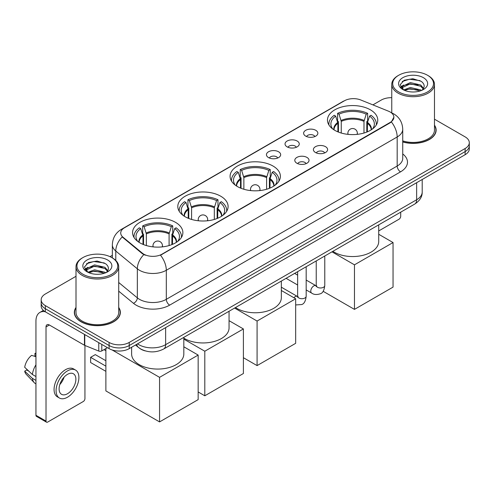 <?xml version="1.0" encoding="UTF-8"?>
<svg xmlns="http://www.w3.org/2000/svg" width="494" height="494" viewBox="0 0 494 494"><rect width="100%" height="100%" fill="white"/><g stroke="black" fill="none" stroke-linecap="round" stroke-linejoin="round"><path stroke-width="0.74" d="M273.021 166.04A25.151 14.524 0 0 0 245.611 162.89A25.151 14.524 0 0 0 230.087 176.302A25.151 14.524 0 0 0 237.453 186.571A25.151 14.524 0 0 0 264.858 189.721A25.151 14.524 0 0 0 280.388 176.302A25.151 14.524 0 0 0 273.021 166.04M220.738 196.223A25.151 14.524 0 0 0 193.333 193.074A25.151 14.524 0 0 0 177.803 206.492A25.151 14.524 0 0 0 185.17 216.755A25.151 14.524 0 0 0 212.581 219.904A25.151 14.524 0 0 0 228.105 206.492A25.151 14.524 0 0 0 220.738 196.223M175.506 222.337A25.151 14.524 0 0 0 148.095 219.188A25.151 14.524 0 0 0 132.571 232.606A25.151 14.524 0 0 0 139.938 242.875A25.151 14.524 0 0 0 167.349 246.018A25.151 14.524 0 0 0 182.873 232.606A25.151 14.524 0 0 0 175.506 222.337M370.401 109.816A25.151 14.524 0 0 0 342.99 106.667A25.151 14.524 0 0 0 327.466 120.085A25.151 14.524 0 0 0 334.833 130.354A25.151 14.524 0 0 0 362.244 133.497A25.151 14.524 0 0 0 377.768 120.085A25.151 14.524 0 0 0 370.401 109.816M305.706 136.122A7.12 4.113 180 0 1 304.292 134.961A7.12 4.113 180 0 1 306.651 129.854A7.12 4.113 180 0 1 315.771 130.311A7.12 4.113 180 0 1 317.185 134.961A7.12 4.113 180 0 1 305.706 136.122M314.906 136.554A4.273 2.464 0 0 0 313.758 135.35A4.273 2.464 0 0 0 309.553 134.726A4.273 2.464 0 0 0 306.57 136.554M287.113 146.86A7.12 4.113 180 0 1 285.705 145.693A7.12 4.113 180 0 1 288.058 140.586A7.12 4.113 180 0 1 297.184 141.043A7.12 4.113 180 0 1 298.592 145.693A7.12 4.113 180 0 1 287.113 146.86M296.314 147.286A4.273 2.464 0 0 0 295.165 146.082A4.273 2.464 0 0 0 290.96 145.458A4.273 2.464 0 0 0 287.983 147.286M268.526 157.592A7.12 4.113 180 0 1 267.112 156.425A7.12 4.113 180 0 1 269.471 151.318A7.12 4.113 180 0 1 278.591 151.782A7.12 4.113 180 0 1 280.005 156.425A7.12 4.113 180 0 1 268.526 157.592M277.727 158.018A4.273 2.464 0 0 0 276.578 156.814A4.273 2.464 0 0 0 272.373 156.19A4.273 2.464 0 0 0 269.391 158.018M315.468 152.498A7.12 4.113 180 0 1 314.054 151.331A7.12 4.113 180 0 1 316.413 146.224A7.12 4.113 180 0 1 325.534 146.681A7.12 4.113 180 0 1 326.948 151.331A7.12 4.113 180 0 1 315.468 152.498M324.669 152.924A4.273 2.464 0 0 0 323.521 151.72A4.273 2.464 0 0 0 319.315 151.096A4.273 2.464 0 0 0 316.339 152.924M296.882 163.23A7.12 4.113 180 0 1 295.468 162.063A7.12 4.113 180 0 1 297.826 156.956A7.12 4.113 180 0 1 306.947 157.419A7.12 4.113 180 0 1 308.361 162.063A7.12 4.113 180 0 1 296.882 163.23M306.076 163.656A4.273 2.464 0 0 0 304.934 162.452A4.273 2.464 0 0 0 300.723 161.828A4.273 2.464 0 0 0 297.746 163.656M388.42 111.156A12.813 7.398 180 0 1 390.13 111.984A12.813 7.398 180 0 1 393.885 117.214A12.813 7.398 180 0 1 390.13 122.444L161.952 254.188A12.813 7.398 180 0 1 142.395 253.2L123.049 237.244A12.813 7.398 180 0 1 120.727 233.001A12.813 7.398 180 0 1 124.482 227.771L344.38 100.813A12.813 7.398 180 0 1 360.793 99.986L388.42 111.156M145.261 350.907A14.24 8.219 180 0 1 139.512 348.214M76.002 307.447A23.014 13.289 0 0 0 74.341 312.406A23.014 13.289 0 0 0 81.078 321.804A23.014 13.289 0 0 0 106.161 324.681A23.014 13.289 0 0 0 120.369 312.406A23.014 13.289 0 0 0 118.708 307.447M74.575 313.604A23.014 13.289 0 0 0 74.495 313.956M393.885 117.214L391.372 121.925L390.13 122.827L160.507 255.219A16.611 9.59 60 0 1 166.311 270.267A18.982 10.961 180 0 1 139.469 270.267A18.982 10.961 180 0 1 137.338 268.804L115.781 251.026A18.982 10.961 180 0 1 112.348 244.74L112.348 257.905M76.002 276.3L45.343 293.998A14.24 8.219 0 0 0 41.175 299.815L41.175 306.014A14.24 8.219 0 0 0 45.343 311.825L109.1 348.634L109.1 345.534A14.24 8.219 0 0 0 129.23 345.534L465.132 151.602A14.24 8.219 0 0 0 469.3 145.792A14.24 8.219 0 0 1 465.132 151.602L129.23 345.534A14.24 8.219 0 0 1 109.1 345.534L45.343 308.725L109.1 345.534L109.1 342.435A14.24 8.219 0 0 0 129.23 342.435L465.132 148.503A14.24 8.219 0 0 0 469.3 142.692A14.24 8.219 0 0 0 465.132 136.881L434.473 119.184M41.175 302.915A14.24 8.219 0 0 0 45.343 308.725A14.24 8.219 0 0 1 41.175 302.915M145.273 255.219L142.395 253.762L122.185 236.935A16.611 11.109 129.5 0 0 115.781 251.026L115.781 260.449M402.74 141.963A23.014 13.289 0 0 0 436.134 130.101A23.014 13.289 0 0 0 434.473 125.143M391.761 97.67A14.24 8.219 0 0 0 381.238 100.072L372.902 104.882M112.348 255.312L110.008 256.664M41.175 299.815A14.24 8.219 0 0 0 45.343 305.625L109.1 342.435M120.215 313.956A23.014 13.289 0 0 0 120.135 313.604M435.98 131.651A23.014 13.289 0 0 0 435.899 131.299M109.1 348.634A14.24 8.219 0 0 0 129.23 348.634L465.132 154.702A14.24 8.219 0 0 0 469.3 148.892L469.3 142.692M378.719 230.945L399.022 219.219A2.371 1.371 120 0 0 400.702 216.316L400.702 212.161M398.689 91.933A20.408 11.782 0 0 0 427.545 91.933A20.408 11.782 0 0 0 427.545 75.273L428.218 75.662A21.353 12.331 0 0 1 434.473 84.375A21.353 12.331 0 0 1 421.289 95.768A21.353 12.331 0 0 1 398.016 93.094A21.353 12.331 0 0 1 391.761 84.375A21.353 12.331 0 0 1 398.016 75.662L398.689 75.273A20.408 11.782 0 0 0 398.689 91.933M402.74 140.876A21.353 12.331 0 0 0 434.473 130.101L434.473 84.375M402.74 141.809A22.78 13.153 0 0 0 435.899 130.101A22.78 13.153 0 0 0 434.473 125.525M403.623 89.945L410.341 87.506L420.703 89.927L421.438 90.476M404.642 90.408L410.341 88.735L420.289 90.896M403.437 89.852L402.394 87.549L402.758 86.141L410.341 82.584L420.703 85.005L423.549 88.37M402.425 89.173L402.394 87.549M402.462 88.16L402.758 87.376L410.341 83.813L420.703 86.24L423.222 88.883M421.888 90.285A10.726 6.194 0 0 0 422.345 89.877C425.081 86.895 424.723 84.06 421.265 81.368L412.873 78.731L404.222 80.232L400.202 84.69L402.808 89.463M423.389 77.675A14.524 8.386 0 0 0 402.882 77.657A14.524 8.386 0 0 0 402.789 89.494A14.524 8.386 0 0 0 402.851 89.531A14.524 8.386 0 0 0 423.451 89.494A14.524 8.386 0 0 0 423.389 77.675M423.259 89.605L424.303 88.889M428.218 75.662L427.545 75.273A20.408 11.782 0 0 0 398.689 75.273M402.233 81.461L409.495 79.225L420.067 80.639M400.832 87.45L402.814 86.042M406.087 84.77L409.495 84.147L418.048 84.882M406.087 89.686L409.495 89.068L418.048 89.803M400.609 87.055L403.635 85.017M337.89 131.855L337.89 123.309L335.661 116.109A21.736 12.548 0 0 0 332.098 128.094A21.736 12.548 0 0 0 332.647 128.909M338.446 132.077L338.446 121.586L337.6 121.098L337.6 113.348A23.731 13.696 0 0 1 367.635 113.348L366.215 114.17A21.736 12.548 0 0 0 339.02 114.17L341.249 121.37L341.249 133.034M363.985 133.034L363.985 121.37L366.215 114.17M332.863 251.329A26.102 15.067 0 0 0 334.16 252.138A26.102 15.067 0 0 0 362.602 255.404A26.102 15.067 0 0 0 378.719 241.48L378.719 224.856M367.635 113.348L367.635 121.098L366.789 121.586L366.789 132.077M335.661 116.109L334.247 115.287A23.731 13.696 0 0 0 328.887 123.957A23.731 13.696 0 0 0 328.961 125.013M339.02 114.17L337.6 113.348M376.274 125.013A23.731 13.696 0 0 0 376.342 123.957A23.731 13.696 0 0 0 370.988 115.287L369.574 116.109L367.499 122.401L367.338 131.855M372.587 128.909A21.736 12.548 0 0 0 373.137 128.094A21.736 12.548 0 0 0 369.574 116.109M354.464 309.386L354.464 264.827L393.051 242.548L393.051 287.107L354.464 309.386L323.125 291.293M354.464 264.827L331.974 251.841M378.719 234.267L393.051 242.548M240.51 188.078L240.51 179.532L238.281 172.326A21.736 12.548 0 0 0 234.718 184.318A21.736 12.548 0 0 0 235.268 185.133M241.066 188.3L241.066 177.809L240.22 177.321L240.22 169.572A23.731 13.696 0 0 1 270.255 169.572L268.835 170.393A21.736 12.548 0 0 0 241.634 170.393L243.869 177.593L243.869 189.258M266.606 189.258L266.606 177.593L268.835 170.393M235.484 307.552A26.102 15.067 0 0 0 236.78 308.355A26.102 15.067 0 0 0 265.222 311.621A26.102 15.067 0 0 0 281.339 297.703L281.339 281.074M270.255 169.572L270.255 177.321L269.409 177.809L269.409 188.3M238.281 172.326L236.867 171.511A23.731 13.696 0 0 0 231.507 180.18A23.731 13.696 0 0 0 231.581 181.236M241.634 170.393L240.22 169.572M278.894 181.236A23.731 13.696 0 0 0 278.962 180.18A23.731 13.696 0 0 0 273.608 171.511L272.188 172.326L270.119 178.618L269.959 188.078M275.207 185.133A21.736 12.548 0 0 0 275.757 184.318A21.736 12.548 0 0 0 272.188 172.326M257.084 365.603L257.084 321.044L295.671 298.765L295.671 343.324L257.084 365.603L243.394 357.699M257.084 321.044L234.594 308.065M281.339 290.491L295.671 298.765M188.233 218.262L188.233 209.715L186.003 202.515A21.736 12.548 0 0 0 182.434 214.501A21.736 12.548 0 0 0 182.984 215.316M188.782 218.484L188.782 207.993L187.942 207.505L187.942 199.755A23.731 13.696 0 0 1 217.971 199.755L216.557 200.576A21.736 12.548 0 0 0 189.356 200.576L191.586 207.776L191.586 219.441M214.322 219.441L214.322 207.776L216.557 200.576M183.824 338.137A26.102 15.067 0 0 0 184.497 338.538A26.102 15.067 0 0 0 212.945 341.805A26.102 15.067 0 0 0 229.055 327.886L229.055 311.257M217.971 199.755L217.971 207.505L217.125 207.993L217.125 218.484M186.003 202.515L184.583 201.694A23.731 13.696 0 0 0 179.229 210.364A23.731 13.696 0 0 0 179.297 211.42M189.356 200.576L187.942 199.755M226.61 211.42A23.731 13.696 0 0 0 226.684 210.364A23.731 13.696 0 0 0 221.324 201.694L219.91 202.515L217.835 208.801L217.681 218.262M222.924 215.316A21.736 12.548 0 0 0 223.473 214.501A21.736 12.548 0 0 0 219.91 202.515M204.8 395.793L204.8 351.228L243.394 328.948L243.394 373.513L204.8 395.793L198.156 391.952M204.8 351.228L183.824 339.119M229.055 320.674L243.394 328.948M142.994 244.376L142.994 235.829L140.765 228.629A21.736 12.548 0 0 0 137.202 240.615A21.736 12.548 0 0 0 137.752 241.43M143.55 244.598L143.55 234.107L142.704 233.625L142.704 225.875A23.731 13.696 0 0 1 172.739 225.875L171.319 226.69A21.736 12.548 0 0 0 144.125 226.69L146.354 233.89L146.354 245.555M169.09 245.555L169.09 233.89L171.319 226.69M131.62 347.257L131.62 354A26.102 15.067 0 0 0 139.265 364.658A26.102 15.067 0 0 0 167.713 367.925A26.102 15.067 0 0 0 183.824 354L183.824 337.377M172.739 225.875L172.739 233.625L171.893 234.107L171.893 244.598M140.765 228.629L139.351 227.808A23.731 13.696 0 0 0 133.991 236.478A23.731 13.696 0 0 0 134.065 237.534M144.125 226.69L142.704 225.875M181.378 237.534A23.731 13.696 0 0 0 181.452 236.478A23.731 13.696 0 0 0 176.092 227.808L174.678 228.629L172.604 234.922L172.449 244.376M177.692 241.43A21.736 12.548 0 0 0 178.241 240.615A21.736 12.548 0 0 0 174.678 228.629M105.877 371.34L90.612 362.528L90.612 357.335L105.877 366.147M159.568 421.907L159.568 377.348L198.156 355.069L198.156 399.627L159.568 421.907L105.877 390.908L105.877 348.554M159.568 377.348L112.163 349.98M183.824 346.788L198.156 355.069M90.612 357.335L95.305 354.624L105.877 360.725M101.801 344.417L101.801 350.913L107.42 347.665M45.182 311.733A18.982 10.961 -120 0 0 39.878 312.436A18.982 10.961 -120 0 0 35.945 321.125L35.945 415.281L46.016 421.092L46.016 326.935A4.749 2.742 60 0 1 46.998 324.762A4.749 2.742 60 0 1 49.369 324.996L84.455 345.257L84.455 334.407M46.016 421.092A2.371 1.371 120 0 0 46.504 422.179L36.439 416.368A2.371 1.371 -60 0 1 35.945 415.281M46.504 422.179A2.371 1.371 120 0 0 47.69 422.061L83.258 401.523A2.371 1.371 120 0 0 84.937 398.621L84.937 345.473M101.801 350.913A2.371 1.371 180 0 1 98.763 351.061L84.77 345.411A2.371 1.371 180 0 1 84.455 345.257M67.487 393.737A11.862 6.848 120 0 0 75.242 383.282A11.862 6.848 120 0 0 73.421 373.773A11.862 6.848 120 0 0 67.487 374.359A11.862 6.848 120 0 0 59.737 384.82A11.862 6.848 120 0 0 61.559 394.323A11.862 6.848 120 0 0 67.487 393.737M59.823 384.542A11.862 6.848 120 0 0 64.084 377.163M35.945 353.741L34.938 353.432L34.938 355.816L35.945 356.396M75.557 370.074L73.544 368.913A16.135 9.318 120 0 0 65.474 369.716A16.135 9.318 120 0 0 54.933 383.931A16.135 9.318 120 0 0 57.409 396.861L59.422 398.022A16.135 9.318 120 0 0 67.487 397.225A16.135 9.318 120 0 0 78.027 383.004A16.135 9.318 120 0 0 75.557 370.074A16.135 9.318 120 0 0 67.487 370.877A16.135 9.318 120 0 0 56.946 385.092A16.135 9.318 120 0 0 59.422 398.022M35.945 364.831A15.66 9.04 120 0 0 32.382 374.483L24.7 367.295A12.338 7.126 120 0 1 31.585 355.371L35.945 356.693M35.945 376.539L32.382 374.483M28.856 371.185L26.762 369.975L24.7 371.167L32.382 378.355L35.945 380.417M32.382 378.355A15.66 9.04 120 0 0 34.314 382.733A15.66 9.04 120 0 0 35.5 383.665L35.945 383.918M35.945 353.154A12.338 7.126 120 0 0 34.938 353.432M24.7 371.167A12.338 7.126 120 0 0 26.157 374.242L34.314 382.733M82.924 274.238A20.408 11.782 0 0 0 111.786 274.238A20.408 11.782 0 0 0 111.786 257.578L112.453 257.967A21.353 12.331 0 0 1 118.708 266.68A21.353 12.331 0 0 1 105.525 278.073A21.353 12.331 0 0 1 82.251 275.399A21.353 12.331 0 0 1 76.002 266.68A21.353 12.331 0 0 1 82.251 257.967L82.924 257.578A20.408 11.782 0 0 0 82.924 274.238M76.002 266.68L76.002 312.406A21.353 12.331 0 0 0 82.251 321.125A21.353 12.331 0 0 0 105.525 323.798A21.353 12.331 0 0 0 118.708 312.406L118.708 266.68M76.002 307.83A22.78 13.153 0 0 0 74.575 312.406A22.78 13.153 0 0 0 81.244 321.705A22.78 13.153 0 0 0 106.074 324.558A22.78 13.153 0 0 0 120.135 312.406A22.78 13.153 0 0 0 118.708 307.83M87.858 272.25L94.576 269.81L104.938 272.231L105.673 272.781M88.877 272.713L94.576 271.039L104.524 273.201M87.673 272.157L86.629 269.854L86.993 268.446L94.576 264.889L104.938 267.31L107.785 270.675M86.66 271.478L86.629 269.854M86.697 270.465L86.993 269.681L94.576 266.118L104.938 268.545L107.457 271.187M106.13 272.589A10.726 6.194 0 0 0 106.581 272.182C109.316 269.199 108.958 266.365 105.5 263.673L97.108 261.036L88.457 262.542L84.437 266.995L87.043 271.768M107.624 259.98A14.524 8.386 0 0 0 87.117 259.961A14.524 8.386 0 0 0 87.024 271.799A14.524 8.386 0 0 0 87.086 271.836A14.524 8.386 0 0 0 107.686 271.799A14.524 8.386 0 0 0 107.624 259.98M107.494 271.91L108.538 271.194M112.453 257.967L111.786 257.578A20.408 11.782 0 0 0 82.924 257.578M86.469 263.765L93.737 261.53L104.302 262.944M85.067 269.755L87.049 268.347M90.322 267.075L93.737 266.451L102.283 267.186M90.322 271.99L93.737 271.373L102.283 272.108M84.845 269.36L87.87 267.328M123.049 237.244L123.049 237.805M142.395 253.2L142.395 253.762M161.952 254.188L161.952 254.571M390.13 122.444L390.13 122.827M402.74 153.943A23.731 13.696 180 0 1 400.535 171.85L169.67 305.138A4.749 2.742 60 0 1 166.311 299.327L397.176 166.04A18.982 10.961 0 0 0 402.74 158.29L402.74 129.23A18.982 10.961 180 0 1 397.176 136.98A16.611 9.59 -120 0 0 391.372 121.925M169.67 305.138A23.731 13.696 180 0 1 136.109 305.138A23.731 13.696 180 0 1 133.454 303.31L118.708 291.151M143.81 254.638A16.611 11.109 129.5 0 0 137.338 268.804L137.338 297.863A18.982 10.961 0 0 0 139.469 299.327A18.982 10.961 0 0 0 166.311 299.327L166.311 270.267L397.176 136.98L397.176 166.04A4.749 2.742 60 0 0 400.535 171.85M402.74 129.23C402.419 122.401 399.418 117.282 393.737 113.873L391.341 112.706A16.611 7.78 112 0 0 391.118 112.626M123.068 228.741A16.611 9.59 -120 0 0 121.351 229.389C115.67 232.798 112.669 237.917 112.348 244.74M121.351 229.389L342.984 101.431A16.611 9.59 60 0 1 344.244 100.893M129.23 342.435L129.23 348.634M465.132 148.503L465.132 154.702M45.343 305.625L45.343 311.825M118.708 282.5L137.338 297.863A4.749 3.174 -50.5 0 1 133.454 303.31M137.523 343.849A18.982 10.961 0 0 0 138.795 344.664A18.982 10.961 0 0 0 165.638 344.664L416.64 199.749A18.982 10.961 0 0 0 422.203 191.999C422.339 196.711 419.832 200.743 414.676 204.096L163.675 349.005A9.491 5.477 60 0 0 165.638 344.664L165.638 327.615M416.64 182.7L416.64 199.749A9.491 5.477 60 0 1 414.676 204.096M136.752 344.293A9.491 6.348 129.5 0 0 138.406 347.381L135.523 345.003M337.89 123.309A18.605 10.738 0 0 0 334.012 129.854M363.985 121.37A18.605 10.738 0 0 0 341.249 121.37M337.735 122.401A18.828 10.868 0 0 0 333.827 129.737M364.146 120.462A18.828 10.868 0 0 0 341.088 120.462M371.402 129.737A18.828 10.868 0 0 0 367.499 122.401M371.216 129.854A18.605 10.738 0 0 0 367.338 123.309M348.295 134.387A4.749 2.742 180 0 1 347.869 133.257L347.869 134.343M357.36 134.343L357.36 133.257A4.749 2.742 180 0 1 356.94 134.387M240.51 179.532A18.605 10.738 0 0 0 236.632 186.077M266.606 177.593A18.605 10.738 0 0 0 243.869 177.593M240.356 178.618A18.828 10.868 0 0 0 236.447 185.96M266.766 176.685A18.828 10.868 0 0 0 243.709 176.685M274.022 185.96A18.828 10.868 0 0 0 270.119 178.618M273.837 186.077A18.605 10.738 0 0 0 269.959 179.532M250.915 190.61A4.749 2.742 180 0 1 250.489 189.48L250.489 190.567M259.98 190.567L259.98 189.48A4.749 2.742 180 0 1 259.56 190.61M188.233 209.715A18.605 10.738 0 0 0 184.355 216.261M214.322 207.776A18.605 10.738 0 0 0 191.586 207.776M188.072 208.801A18.828 10.868 0 0 0 184.169 216.144M214.482 206.869A18.828 10.868 0 0 0 191.431 206.869M221.744 216.144A18.828 10.868 0 0 0 217.835 208.801M221.559 216.261A18.605 10.738 0 0 0 217.681 209.715M198.631 220.793A4.749 2.742 180 0 1 198.211 219.663L198.211 220.75M207.702 220.75L207.702 219.663A4.749 2.742 180 0 1 207.276 220.793M142.994 235.829A18.605 10.738 0 0 0 139.117 242.375M169.09 233.89A18.605 10.738 0 0 0 146.354 233.89M142.84 234.922A18.828 10.868 0 0 0 138.931 242.258M169.251 232.983A18.828 10.868 0 0 0 146.193 232.983M176.506 242.258A18.828 10.868 0 0 0 172.604 234.922M176.327 242.375A18.605 10.738 0 0 0 172.449 235.829M153.399 246.907A4.749 2.742 180 0 1 152.973 245.777L152.973 246.864M162.464 246.864L162.464 245.777A4.749 2.742 180 0 1 162.044 246.907M324.774 255.997L324.774 285.513A4.273 2.464 180 0 1 323.329 287.366A4.273 2.464 180 0 1 317.481 287.261A4.273 2.464 180 0 1 316.234 285.513L316.092 286.44L316.475 286.125M324.774 285.513C324.188 290.478 322.65 293.245 320.168 293.825C316.635 294.918 313.801 294.671 311.658 293.09A4.273 2.464 -60 0 1 311.004 289.669A4.273 2.464 -60 0 1 313.789 285.903A4.273 2.464 -60 0 1 313.98 285.804A4.273 2.464 -60 0 1 315.925 285.693L316.796 286.032M306.181 266.729L306.181 296.246A4.273 2.464 180 0 1 304.736 298.098A4.273 2.464 180 0 1 298.895 297.993A4.273 2.464 180 0 1 297.641 296.246L297.505 297.172L297.888 296.857M293.893 297.74A4.273 2.464 -60 0 1 295.202 296.635A4.273 2.464 -60 0 1 295.393 296.536A4.273 2.464 -60 0 1 297.339 296.425L298.203 296.764M46.016 326.935L49.369 324.996M84.77 334.586L84.77 345.411M98.763 351.061L98.763 342.663M342.984 101.431L346.028 100.01M163.675 349.005C156.036 352.846 148.398 352.846 140.759 349.005L138.406 347.381M422.203 191.999L422.203 179.489M435.899 132.003L435.899 130.101M391.761 112.885L391.761 84.375M328.887 124.902L328.887 123.957M376.342 124.902L376.342 123.957M357.36 133.257A4.749 4.749 0 0 0 350.246 129.15A4.749 4.749 0 0 0 347.869 133.257M231.507 181.119L231.507 180.18M278.962 181.119L278.962 180.18M259.98 189.48A4.749 4.749 0 0 0 252.866 185.367A4.749 4.749 0 0 0 250.489 189.48M179.229 211.309L179.229 210.364M226.684 211.309L226.684 210.364M207.702 219.663A4.749 4.749 0 0 0 200.583 215.551A4.749 4.749 0 0 0 198.211 219.663M133.991 237.423L133.991 236.478M181.452 237.423L181.452 236.478M162.464 245.777A4.749 4.749 0 0 0 155.351 241.671A4.749 4.749 0 0 0 152.973 245.777M105.877 350.734L103.993 349.647M311.658 293.09L306.181 289.929M297.641 285.001L286.094 278.332M316.234 260.931L316.234 285.513M315.925 285.693L306.181 280.067M297.641 275.133L294.634 273.398M306.181 296.246C305.601 301.21 304.063 303.977 301.575 304.557L295.671 304.94M297.641 271.663L297.641 296.246M297.339 296.425L281.339 287.187M39.878 312.436L43.379 310.411M120.135 314.308L120.135 312.406M74.575 314.308L74.575 312.406"/></g></svg>
